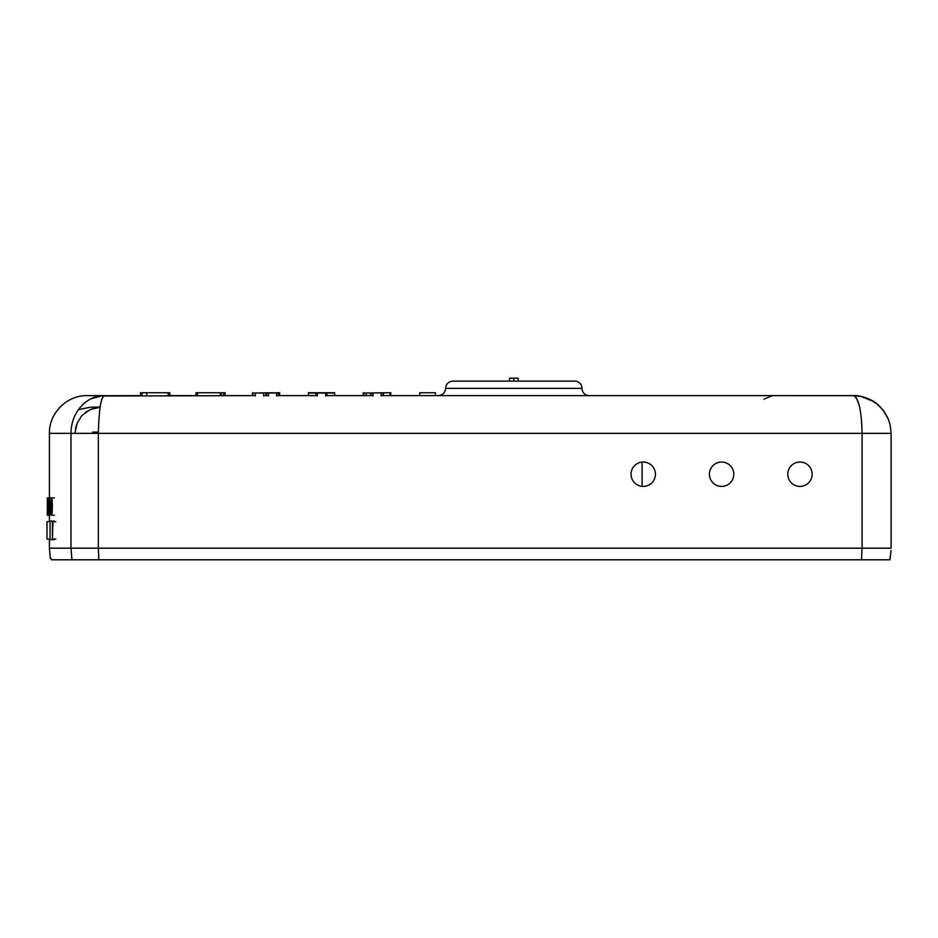 <?xml version="1.0" encoding="UTF-8"?>
<svg xmlns="http://www.w3.org/2000/svg" width="938" height="938" viewBox="0 0 938 938"><rect width="100%" height="100%" fill="white"/><g stroke="black" fill="none" stroke-linecap="round" stroke-linejoin="round"><path stroke-width="1.41" d="M142.06 395.625L142.06 392.729L169.778 392.729L169.778 395.625L196.054 395.625L196.054 392.729L225.132 392.729L225.132 395.625L252.474 395.625L252.474 392.729M146.703 395.625L146.703 392.729M168.183 395.625L168.183 392.729M197.531 395.625L197.531 392.729L197.531 395.625M223.654 395.625L223.654 392.729M221.333 395.625L221.333 392.729M220.16 395.625L220.16 392.729M308.473 392.729L334.596 392.729L334.596 395.625L334.585 393.022L326.905 393.022L326.905 395.625M334.596 392.729L334.596 395.625L363.229 395.625L363.229 392.729L363.932 392.729L363.932 395.625L363.944 393.022L390.067 392.729L390.783 392.729L390.783 395.625L438.339 395.625C442.748 395.203 445.163 392.776 445.597 388.367L582.006 388.367A7.258 7.258 0 0 0 574.748 381.121L452.843 381.121C448.434 381.543 446.019 383.97 445.597 388.367M266.591 395.625L266.591 393.022L279.067 393.022L279.067 395.625M276.581 395.918L276.581 393.022M268.491 395.918L268.491 393.022M278.469 395.625L278.469 393.022M252.943 395.625L252.943 393.022L266.591 393.022M266.005 395.625L266.005 393.022M263.637 395.918L263.637 393.022M255.324 395.918L255.324 393.022M169.215 395.625L169.215 392.729M91.009 398.814L102.148 395.73L140.466 395.625L140.466 392.729L142.06 392.729M169.063 395.625L169.063 392.729M363.944 393.022L390.067 392.729M278.105 393.022L279.653 392.729L279.653 395.625L308.461 395.625L308.461 393.022L315.719 393.022L315.719 395.625M272.899 393.022L278.105 392.729M253.389 393.022L272.899 392.729M315.719 393.022L326.905 393.022M325.685 395.918L325.685 393.022M317.372 395.918L317.372 393.022M390.067 395.625L390.067 393.022M366.266 395.625L366.266 393.022M382.927 395.625L382.927 393.022M381.051 395.918L381.051 393.022M383.536 395.625L383.536 393.022M370.475 395.625L370.475 393.022M371.061 395.625L371.061 393.022M372.961 395.918L372.961 393.022M856.066 397.478L853.369 395.625L589.252 395.625A7.258 7.258 0 0 1 582.006 388.367M642.084 486.353L642.084 462.094M709.409 474.229A12.194 12.194 0 0 1 721.603 462.035A12.194 12.194 0 0 1 733.797 474.229A12.194 12.194 0 0 1 721.603 486.412A12.194 12.194 0 0 1 709.409 474.229M631.051 474.229A12.194 12.194 0 0 1 643.245 462.035A12.194 12.194 0 0 1 655.428 474.229A12.194 12.194 0 0 1 643.245 486.412A12.194 12.194 0 0 1 631.051 474.229M787.779 474.229A12.194 12.194 0 0 1 799.962 462.035A12.194 12.194 0 0 1 812.156 474.229A12.194 12.194 0 0 1 799.962 486.412A12.194 12.194 0 0 1 787.779 474.229M890.35 557.489L889.928 559.787L861.494 559.787L889.928 559.787L891.053 550.571M891.1 433.356L890.15 424.961L888.18 418.794L882.869 409.836L876.889 403.856L869.737 399.365L861.764 396.575L853.369 395.625C858.657 397.864 861.565 410.445 862.081 433.356L891.1 433.356L891.1 548.179L862.081 548.179L861.494 559.787L98.783 559.787L98.361 548.179L70.995 548.179L71.956 559.787L833.05 559.787M859.994 408.839L859.36 405.966M859.349 405.943L856.582 398.298M861.037 396.411L873.583 401.499M879.926 406.564L883.444 410.574M883.467 410.598L887.289 416.835M100.12 407.033L90.06 407.233L78.393 409.683M51.402 559.787A57.933 57.933 79.2 0 1 51.121 558.333A57.933 57.933 79.2 0 0 51.402 559.787L75.872 559.787M49.421 497.867L49.421 433.356L98.361 433.356C99.006 408.71 101.07 396.141 104.575 395.625C89.004 394.957 71.147 409.894 70.995 433.356L70.995 548.179L49.421 548.179L50.312 558.333L51.121 558.333M104.165 559.787L98.783 559.787M54.24 521.082L50.054 521.082L54.24 521.657M50.054 539.655L54.24 539.655L50.054 539.655L50.054 521.082M75.474 428.842L76.599 424.68M85.311 412.357L93.097 408.44L100.073 407.268L90.329 409.449L81.864 415.522L77.233 423.015L74.852 433.356M92.557 433.356L92.557 432.078L98.373 432.078M255.324 395.625L103.684 396.024M103.461 396.223L101.925 399.178M101.808 399.553L101.081 402.097M100.882 402.941L100.343 405.65M104.575 395.625L87.152 395.625C66.645 395.179 48.835 413.552 49.421 433.356M854.577 395.648L381.051 395.625M372.961 395.625L325.685 395.625M317.372 395.625L276.581 395.625M268.491 395.625L263.637 395.625M46.994 521.845L46.994 538.893M49.925 539.08L46.994 539.08L47.029 521.657L49.925 521.657M47.029 536.173L47.029 524.565L47.029 536.173M50.922 500.763L50.722 497.867L48.694 497.867L48.459 512.371L48.213 497.867L47.392 497.867L47.263 515.279M47.51 503.671L47.404 508.619L47.51 503.671M47.979 497.867L48.459 515.279L47.627 497.867M49.081 497.867L49.702 515.279L48.459 515.279L48.928 497.867M51.531 512.371L51.531 500.763L51.531 512.371M51.531 515.279C52.587 515.701 52.587 497.445 51.531 497.867C50.488 497.445 50.488 515.701 51.531 515.279L54.404 515.279M49.702 515.279L50.101 500.763L50.722 500.763M55.799 521.657L52.411 521.657L52.411 539.08L52.95 521.657M55.799 539.08L52.95 539.08M419.755 395.625L419.755 392.729L435.431 392.729L435.431 395.625M513.801 378.213L513.801 381.121L509.44 381.121L509.44 378.213L518.151 378.213L518.151 381.121M862.081 433.356L862.081 548.179L98.361 548.179L98.361 433.356L862.081 433.356M49.702 509.475L48.928 509.475M279.172 395.625L279.172 392.729M763.978 399.166L772.326 395.625M888.18 418.794C883.631 409.437 877.722 403.082 870.452 399.717C863.839 396.668 858.141 395.297 853.369 395.625M49.421 515.279L49.421 521.657M49.421 539.08L49.421 548.179M390.783 395.625L390.783 392.729M279.653 395.625L279.653 392.729M54.404 497.867L51.531 497.867"/></g></svg>
